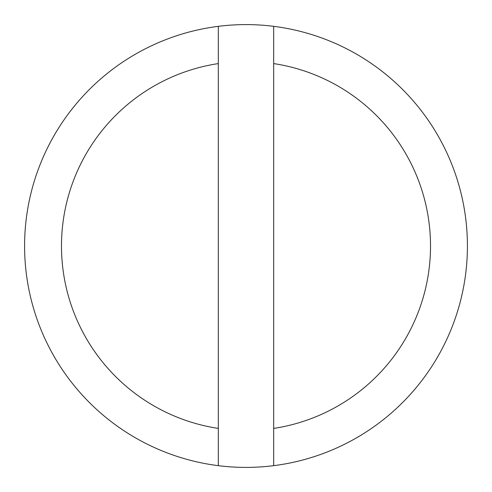 <?xml version="1.0" encoding="UTF-8"?>
<svg xmlns="http://www.w3.org/2000/svg" width="492" height="492" viewBox="0 0 492 492"><rect width="100%" height="100%" fill="white"/><g stroke="black" fill="none" stroke-linecap="round" stroke-linejoin="round"><path stroke-width="0.74" d="M273.675 26.334A221.4 221.4 0 0 1 273.675 465.666L273.675 26.334A221.4 221.4 0 0 0 218.325 26.334L218.325 63.585A184.5 184.5 0 0 0 218.325 428.415L218.325 465.666A221.4 221.4 0 0 0 273.675 465.666M218.325 465.666A221.4 221.4 0 0 1 218.325 26.334M273.675 63.585A184.5 184.5 0 0 1 273.675 428.415M218.325 428.415L218.325 63.585"/></g></svg>

